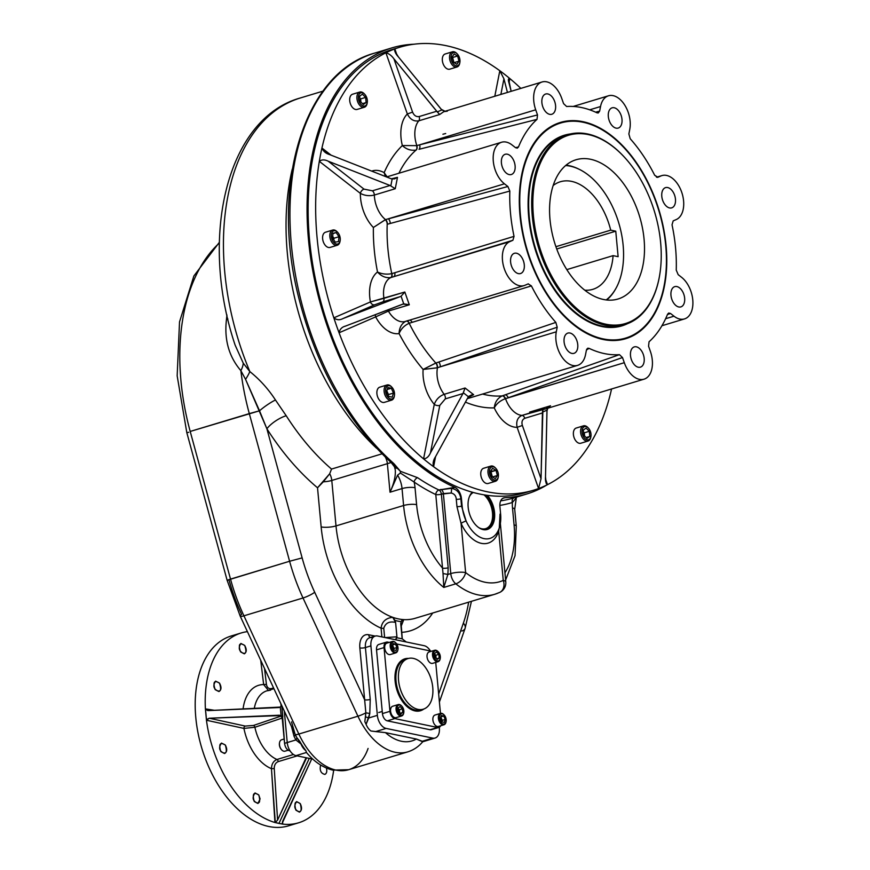 <?xml version="1.0" encoding="UTF-8"?>
<svg xmlns="http://www.w3.org/2000/svg" width="870" height="870" viewBox="0 0 870 870"><rect width="100%" height="100%" fill="white"/><g stroke="black" fill="none" stroke-linecap="round" stroke-linejoin="round"><path stroke-width="1.3" d="M487.396 495.356A20.401 12.474 -106.8 0 1 492.442 525.056A20.401 12.474 -106.8 0 1 472.704 520.945A20.401 12.474 -106.8 0 1 472.334 492.213A20.401 12.474 -106.8 0 0 470.757 494.062A20.401 12.474 -106.8 0 0 469.419 513.539A20.401 12.474 -106.8 0 0 481.306 529.025L481.306 529.025A20.401 12.474 -106.8 0 0 494.312 519.684A20.401 12.474 -106.8 0 0 487.396 495.356M499.924 506.623A10.581 6.471 -106.8 0 1 503.697 497.912A10.581 6.471 -106.8 0 1 504.698 497.749A233.019 142.495 -106.8 0 0 526.535 494.062A233.019 142.495 -106.8 0 0 546.98 484.916A233.019 142.495 -106.8 0 1 504.698 497.749A10.581 6.471 -106.8 0 0 499.924 506.623L500.598 513.942A29.743 18.194 -106.8 0 1 499.304 527.894A29.743 18.194 -106.8 0 1 466.102 520.989L461.546 506.112L460.872 498.793C460.099 493.007 457.033 489.516 451.682 488.32L454.803 487.374A10.581 6.471 -106.8 0 1 461.437 498.619L460.872 498.793A3.969 0.99 -5.3 0 1 456.271 499.282C456.065 495.933 454.39 493.845 451.236 493.018L451.682 488.32L451.236 493.018L443.363 493.573A3.969 2.425 -106.8 0 0 440.916 489.375A3.969 2.425 -106.8 0 1 443.363 493.573L441.362 494.171L448.18 567.784A3.969 0.99 174.7 0 1 442.612 568.154A3.969 0.99 174.7 0 0 448.18 567.784L447.865 574.45L443.787 587.446L455.804 583.813A10.581 6.264 -51.4 0 0 465.635 572.58A10.581 2.643 174.7 0 0 450.78 573.58L447.865 574.45L443.026 573.526L435.783 494.551A3.969 0.99 174.7 0 0 441.362 494.171L448.18 567.784L447.865 574.45L443.026 573.526L435.783 494.551A236.988 144.92 -106.8 0 1 414.131 482.056A3.969 2.501 -55.8 0 1 417.622 477.706A233.019 142.495 -106.8 0 0 438.915 489.984A3.969 2.74 -64.6 0 0 435.783 494.551A236.988 144.92 -106.8 0 1 414.131 482.056L400.385 473.019L400.439 471.312L417.622 477.706A233.019 142.495 -106.8 0 0 438.915 489.984A3.969 2.74 -64.6 0 0 435.783 494.551A3.969 0.99 174.7 0 0 441.362 494.171A3.969 2.425 73.2 0 0 438.915 489.984L451.682 488.32C457.033 489.516 460.099 493.007 460.872 498.793A3.969 0.99 -5.3 0 1 456.271 499.282C456.065 495.933 454.39 493.845 451.236 493.018L441.362 494.171A3.969 2.425 73.2 0 0 438.915 489.984L454.803 487.374A233.019 142.495 -106.8 0 1 308.469 239.467A233.019 142.495 -106.8 0 1 413.935 44.218A233.019 142.495 -106.8 0 0 391.848 47.915L374.742 53.081A233.019 142.495 73.2 0 0 290.265 228.647A233.019 142.495 73.2 0 0 392.99 462.796L397.285 468.277A3.969 3.056 -27 0 1 394.491 466.82A3.969 3.056 -27 0 0 397.285 468.277L400.439 471.312L417.622 477.706A3.969 2.501 -55.8 0 0 414.131 482.056L400.385 473.019L400.439 471.312L394.262 464.058A3.969 2.534 -42 0 1 392.131 463.514A3.969 2.534 -42 0 0 394.262 464.058L392.99 462.796A3.969 2.218 -48.2 0 1 391.185 462.568A3.969 2.218 -48.2 0 0 392.99 462.796A233.019 142.495 73.2 0 1 290.265 228.647A233.019 142.495 73.2 0 1 374.742 53.081C303.771 72.145 269.863 185.125 298.704 297.627C316.332 366.738 347.152 421.722 391.185 462.568A3.969 2.218 -48.2 0 1 390.76 460.828M500.022 514.116L499.304 527.894A29.743 18.194 -106.8 0 1 489.951 538.421A29.743 18.194 -106.8 0 1 466.102 520.989A29.743 18.194 -106.8 0 1 462.122 505.938L461.437 498.619A10.581 6.471 -106.8 0 0 454.803 487.374A233.019 142.495 -106.8 0 1 310.557 257.118A233.019 142.495 -106.8 0 1 391.848 47.915M485.645 495.106A19.836 12.126 -106.8 0 1 493.333 518.792A19.836 12.126 -106.8 0 1 480.925 528.862A19.836 12.126 -106.8 0 0 486.341 529.145L486.341 529.145A19.836 12.126 -106.8 0 0 493.551 514.877A19.836 12.126 -106.8 0 0 485.645 495.106M470.529 494.41A19.836 12.126 -106.8 0 1 472.617 492.3A19.836 12.126 -106.8 0 0 470.529 494.41M312.819 759.129L295.996 755.628A11.897 7.275 -106.8 0 1 287.231 742.556L284.316 711.073L287.231 742.556L295.887 739.946L294.049 736.346A3.969 1.729 158.2 0 0 295.213 734.541A3.969 1.729 158.2 0 1 294.049 736.346L291.504 726.548L294.049 736.346L295.887 739.946A3.969 2.099 146.4 0 0 296.768 737.521L300.998 743.98L295.887 739.946A3.969 2.099 146.4 0 0 296.768 737.521L299.737 741.316A61.911 37.856 -106.8 0 0 305.87 750.658A11.897 7.275 -106.8 0 1 300.998 743.98L295.887 739.946L287.231 742.556A11.897 7.275 -106.8 0 0 295.996 755.628L306.457 752.474L305.87 750.658L306.457 752.474L295.996 755.628L312.819 759.129M435.098 738.032L422.711 741.773L422.254 741.273L432.727 738.108A11.897 7.275 -106.8 0 0 435.098 738.032A11.897 7.275 -106.8 0 0 439.35 728.233L439.263 727.287L439.35 728.233A11.897 7.275 -106.8 0 1 432.727 738.108L386.128 728.418A11.897 7.275 -106.8 0 1 377.362 715.347L370.914 645.877A11.897 7.275 -106.8 0 1 377.547 636.003L424.147 645.692A11.897 7.275 -106.8 0 1 430.4 650.977A11.897 7.275 -106.8 0 0 424.147 645.692L406.192 641.962L402.266 638.863L396.894 637.743L396.927 636.796L385.149 637.579L396.927 636.796L395.6 622.42C389.401 621.039 385.453 622.996 383.768 628.292L384.627 637.471L383.768 628.292A3.969 0.99 174.7 0 1 381.082 628.183C381.919 621.68 385.812 618.059 392.751 617.319A84.618 51.743 73.2 0 0 403.767 619.614L400.95 621.648A86.804 53.081 73.2 0 1 395.013 620.408L392.751 617.319A84.618 51.743 73.2 0 0 403.767 619.614L401.016 626.617L403.767 619.614A84.618 51.743 73.2 0 0 415.186 618.298A84.618 51.743 73.2 0 1 403.767 619.614L401.744 620.43L400.722 623.486L402.06 637.862L402.266 638.863L406.192 641.962L395.513 639.733L396.927 636.796L395.6 622.42C389.401 621.039 385.453 622.996 383.768 628.292A3.969 0.99 174.7 0 1 381.082 628.183C381.919 621.68 385.812 618.059 392.751 617.319L395.6 622.42L395.013 620.408A86.804 53.081 73.2 0 0 400.95 621.648L402.266 638.863L396.894 637.743L395.513 639.733L396.22 639.82M401.548 632.338A95.189 58.214 73.2 0 0 432.705 613.013A95.189 58.214 73.2 0 1 401.548 632.338M381.887 636.905L381.082 628.183L381.887 636.905M235.128 345.096C198.915 237.804 226.45 118.385 300.411 97.951A211.54 129.358 73.2 0 0 249.842 371.577A16.53 4.905 124.7 0 1 245.558 379.342A16.53 4.905 124.7 0 0 249.842 371.577L243.263 363.192A16.53 9.635 131 0 1 240.859 370.642C228.886 356.646 224.09 339.583 226.472 319.453A187.735 114.807 73.2 0 1 226.961 315.027A187.735 114.807 73.2 0 0 226.472 319.453C224.09 339.583 228.886 356.646 240.859 370.642A187.735 114.807 73.2 0 0 249.298 413.598L289.601 561.259L227.124 580.29L230.517 579.105L190.204 431.444L259.521 410.792L245.558 379.342L240.859 370.642A16.53 9.635 131 0 0 243.263 363.192L235.128 345.096L243.263 363.192L249.842 371.577C259.804 379.57 268.341 389.031 275.453 399.982L286.197 415.729A211.54 129.358 73.2 0 0 331.535 469.071L329.687 473.758L317.528 487.787A228.06 139.472 73.2 0 1 266.894 428.779L245.558 379.342L240.859 370.642A187.735 114.807 73.2 0 0 249.298 413.598L190.204 431.444A187.735 114.807 73.2 0 1 219.349 243.034A187.735 114.807 73.2 0 0 190.204 431.444L230.517 579.105A144.105 88.131 73.2 0 0 243.926 615.819L298.845 734.052A9.255 1.664 155.1 0 1 295.126 734.345A9.255 1.664 155.1 0 1 295.093 734.204L291.548 721.893M322.977 91.143L300.411 97.951A211.54 129.358 73.2 0 0 249.842 371.577C259.804 379.57 268.341 389.031 275.453 399.982A16.53 2.958 145 0 0 259.521 410.792A16.53 2.958 145 0 1 275.453 399.982L286.197 415.729A211.54 129.358 73.2 0 0 331.535 469.071L329.687 473.758A10.581 6.471 -106.8 0 1 331.785 480.457A10.581 2.643 -5.3 0 1 323.314 481.806L317.528 487.787A228.06 139.472 73.2 0 1 266.894 428.779A16.53 5.47 147.5 0 1 286.197 415.729A16.53 5.47 147.5 0 0 266.894 428.779L302.14 557.898L266.894 428.779L259.521 410.792L249.298 413.598L289.601 561.259L230.517 579.105A144.105 88.131 73.2 0 0 243.926 615.819L298.845 734.052A9.255 1.664 155.1 0 1 295.126 734.345L296.768 737.521L295.191 734.432M372.045 637.666A11.897 7.275 73.2 0 0 369.663 637.743A11.897 7.275 73.2 0 0 365.411 647.541L370.228 699.447L369.793 713.476L366.096 724.329L364.834 721.665L365.846 712.845L359.843 647.911A3.969 0.99 -5.3 0 0 365.411 647.541A3.969 0.99 -5.3 0 1 359.843 647.911A15.867 9.7 73.2 0 1 368.684 634.752L375.144 636.09L368.684 634.752A15.867 9.7 73.2 0 0 359.843 647.911L364.66 699.817A3.969 0.99 -5.3 0 0 370.228 699.447L369.793 713.476L368.706 717.967L365.465 716.782L365.846 712.845L364.66 699.817A3.969 0.99 -5.3 0 0 370.228 699.447L365.411 647.541L370.914 645.877A11.897 7.275 -106.8 0 1 375.177 636.09A11.897 7.275 -106.8 0 1 377.547 636.003L395.513 639.733M306.457 752.474L306.49 752.506C314.168 761.772 322.911 767.644 332.742 770.113L348.674 769.7L407.769 751.865A62.803 38.4 73.2 0 1 357.929 716.206A9.255 1.664 -24.9 0 0 365.846 712.845L369.793 713.476L365.846 712.845A9.255 1.664 -24.9 0 1 357.929 716.206L298.845 734.052A62.803 38.4 73.2 0 0 348.674 769.7A62.803 38.4 73.2 0 1 298.845 734.052L357.929 716.206L303.01 597.984A9.255 1.664 -24.9 0 0 314.69 592.252A134.85 82.465 73.2 0 1 302.14 557.898A134.85 82.465 73.2 0 0 314.69 592.252A9.255 1.664 -24.9 0 1 303.01 597.984L243.926 615.819A9.255 1.664 155.1 0 1 240.196 616.112A9.255 1.664 155.1 0 0 243.926 615.819L303.01 597.984A144.105 88.131 73.2 0 1 289.601 561.259L302.14 557.898L289.601 561.259A144.105 88.131 73.2 0 0 303.01 597.984L357.929 716.206A62.803 38.4 73.2 0 0 407.769 751.865C413.642 750.027 418.622 746.667 422.722 741.762L416.349 739.043L385.464 732.627L375.655 731.583L386.128 728.418A11.897 7.275 -106.8 0 1 377.362 715.347L368.706 717.967L365.465 716.782L364.834 721.665L366.096 724.329L368.706 717.967L377.362 715.347L370.914 645.877L365.411 647.541A11.897 7.275 73.2 0 1 369.663 637.743L375.177 636.09M370.348 637.547A3.969 2.98 101.7 0 1 368.684 634.752A3.969 2.98 101.7 0 0 370.348 637.547M321.15 526.915A95.189 58.214 73.2 0 0 381.082 628.183A95.189 58.214 73.2 0 1 321.15 526.915L317.528 487.787L321.15 526.915A10.581 2.643 -5.3 0 0 336.005 525.915A84.618 51.743 73.2 0 0 392.751 617.319A84.618 51.743 73.2 0 1 336.005 525.915A10.581 2.643 -5.3 0 1 321.15 526.915M314.69 592.252L364.66 699.817L314.69 592.252M438.665 694.032L463.362 623.17A134.85 82.465 73.2 0 0 468.647 602.16A134.85 82.465 73.2 0 1 463.362 623.17L438.665 694.032M219.36 242.328L193.879 275.964L179.524 321.911L177.165 375.818L186.811 432.629L227.124 580.29L229.038 579.964A134.85 82.465 73.2 0 0 241.577 614.329A9.255 1.664 155.1 0 0 240.196 616.112L295.126 734.345M370.968 731.007A11.897 7.275 -106.8 0 1 366.096 724.329A11.897 7.275 -106.8 0 0 370.968 731.007L375.655 731.583L386.128 728.418L432.727 738.108L422.254 741.273L416.349 739.043L385.464 732.627A53.548 32.745 73.2 0 0 416.349 739.043A53.548 32.745 73.2 0 1 385.464 732.627L370.968 731.007M348.674 769.7A62.803 38.4 73.2 0 0 368.086 748.439M186.811 432.629L188.725 432.314M512.365 502.49A236.988 144.92 -106.8 0 1 499.858 505.405A236.988 144.92 -106.8 0 0 512.365 502.49A3.969 3.143 72.7 0 1 514.094 497.825A3.969 3.143 72.7 0 0 512.365 502.49L515.964 498.227L512.365 502.49A29.091 17.791 -106.8 0 0 512.506 507.982L514.072 524.914A75.364 46.088 -106.8 0 1 504.937 572.764A75.364 46.088 -106.8 0 0 514.072 524.914A9.255 2.316 174.7 0 1 516.28 526.176A9.255 2.316 174.7 0 0 514.072 524.914L512.506 507.982A29.091 17.791 -106.8 0 1 512.365 502.49M514.203 497.781A233.019 142.495 -106.8 0 1 513.517 497.999A233.019 142.495 -106.8 0 1 500.696 500.837A233.019 142.495 -106.8 0 0 513.517 497.999L514.192 497.792M500.359 523.446L505.774 581.845A10.581 2.643 174.7 0 0 503.251 580.399A10.581 8.341 65.5 0 1 499.63 592.448A10.581 10.581 0 0 0 505.774 581.845A10.581 2.643 174.7 0 0 503.251 580.399L498.695 531.189A3.969 2.36 -161.9 0 1 498.216 530.613A3.969 2.36 -161.9 0 0 498.695 531.189L499.108 528.449L498.695 531.189A33.712 20.619 -106.8 0 1 461.067 523.37L456.957 506.612A3.969 0.99 -5.3 0 0 461.546 506.112A3.969 0.99 -5.3 0 1 456.957 506.612L456.271 499.282L456.957 506.612L461.067 523.37L465.635 572.58A10.581 2.643 174.7 0 0 450.78 573.58A10.581 6.471 73.2 0 0 455.804 583.813A10.581 6.264 -51.4 0 0 465.635 572.58A74.037 45.273 -106.8 0 0 503.251 580.399A10.581 8.341 65.5 0 1 499.63 592.448A10.581 8.341 65.5 0 1 498.804 592.753A84.618 51.743 -106.8 0 1 494.802 594.264A84.618 51.743 -106.8 0 1 455.804 583.813A10.581 6.471 73.2 0 1 450.78 573.58L447.865 574.45L443.787 587.446A84.618 51.743 -106.8 0 1 403.604 505.513A9.255 2.316 -5.3 0 1 416.599 504.643L415.033 487.711A29.091 17.791 -106.8 0 0 414.131 482.056A29.091 17.791 -106.8 0 1 415.033 487.711A9.255 2.316 -5.3 0 0 402.038 488.581A9.255 2.316 -5.3 0 1 415.033 487.711L416.599 504.643A75.364 46.088 -106.8 0 0 442.612 568.154A75.364 46.088 -106.8 0 1 416.599 504.643A9.255 2.316 -5.3 0 0 403.604 505.513L402.038 488.581A19.836 12.126 -106.8 0 0 397.59 475.161L390.021 492.213L402.038 488.581A19.836 12.126 -106.8 0 0 397.59 475.161L390.021 492.213L402.038 488.581L403.604 505.513A84.618 51.743 -106.8 0 0 443.787 587.446L455.804 583.813A84.618 51.743 -106.8 0 0 494.802 594.264L415.186 618.298M466.102 520.989A3.969 0.652 -24.2 0 0 461.067 523.37L465.635 572.58A74.037 45.273 -106.8 0 0 503.251 580.399L498.695 531.189A33.712 20.619 -106.8 0 1 461.067 523.37A3.969 0.652 -24.2 0 1 466.102 520.989M443.026 573.526L443.787 587.446L443.026 573.526M516.41 497.151L514.714 509.244A9.255 2.316 174.7 0 0 512.506 507.982A9.255 2.316 174.7 0 1 514.714 509.244L516.28 526.176L515.051 555.68L505.611 580.04M400.385 473.019L397.59 475.161L400.385 473.019M443.363 493.573L450.78 573.58L443.363 493.573M394.23 465.624A3.969 3.056 -27 0 0 394.491 466.82L391.185 462.568M395.284 469.92C395.719 476.151 393.969 483.579 390.021 492.213C393.969 483.579 395.719 476.151 395.284 469.92L394.491 466.82M387.367 463.677L391.119 462.514L387.367 463.677L390.021 492.213L387.367 463.677A10.581 6.471 73.2 0 0 385.388 457.185A10.581 6.471 73.2 0 1 387.367 463.677L331.785 480.457L336.005 525.915L403.604 505.513L336.005 525.915L331.785 480.457A10.581 2.643 -5.3 0 1 323.314 481.806L329.687 473.758A10.581 6.471 -106.8 0 1 331.785 480.457L387.367 463.677M376.558 448.235A211.54 129.358 -106.8 0 1 292.276 169.074A211.54 129.358 -106.8 0 0 376.558 448.235M226.472 319.453A16.53 7.308 -174.4 0 0 227.864 318.975A16.53 7.308 -174.4 0 1 226.472 319.453M331.535 469.071L381.974 453.846L331.535 469.071M502.784 498.325L504.698 497.749L502.784 498.325M461.883 631.011A9.255 5.601 -160.8 0 0 465.091 628.336A9.255 5.601 -160.8 0 0 463.362 623.17A9.255 5.601 -160.8 0 1 465.091 628.336L439.404 702.025M408.53 658.427A27.101 16.573 73.2 0 0 396.785 689.584A27.101 16.573 73.2 0 0 423.81 709.028A27.101 16.573 73.2 0 1 396.785 689.584A27.101 16.573 73.2 0 1 408.53 658.427M438.893 727.429L431.379 729.702A6.612 4.045 73.2 0 1 430.063 729.745L387.302 720.849L394.817 718.587A6.612 4.045 73.2 0 1 389.956 711.323L384.04 647.584L389.956 711.323A6.612 4.045 73.2 0 0 394.817 718.587L437.566 727.472L430.063 729.745L437.566 727.472A6.612 4.045 73.2 0 0 438.893 727.429A6.612 4.045 73.2 0 0 440.698 725.754A6.612 4.045 73.2 0 1 437.566 727.472L394.817 718.587L387.302 720.849A6.612 4.045 73.2 0 1 382.441 713.596L376.525 649.857A6.612 4.045 73.2 0 1 378.896 644.42L386.4 642.147A6.612 4.045 73.2 0 0 384.04 647.584L376.525 649.857L384.04 647.584A6.612 4.045 73.2 0 1 387.726 642.104L389.249 642.419L387.726 642.104A6.612 4.045 73.2 0 0 386.4 642.147M435.729 662.396L440.459 713.4L435.729 662.396M431.324 651.293A6.612 4.045 73.2 0 0 430.476 650.988L396.676 643.963L430.476 650.988A6.612 4.045 73.2 0 1 431.324 651.293M420.786 709.953A26.437 16.171 73.2 0 1 396.046 681.079A26.437 16.171 73.2 0 1 405.507 659.329A26.437 16.171 73.2 0 0 397.666 689.312A26.437 16.171 73.2 0 0 420.786 709.953L423.298 709.191A26.437 16.171 -106.8 0 1 398.547 680.329A26.437 16.171 -106.8 0 1 422.157 663.582A26.437 16.171 -106.8 0 1 426.246 707.745A26.437 16.171 -106.8 0 1 398.547 680.329A26.437 16.171 -106.8 0 1 408.008 658.568A26.437 16.171 -106.8 0 1 431.128 679.209A26.437 16.171 -106.8 0 1 423.298 709.191M389.956 711.323L382.441 713.596L389.956 711.323M280.89 703.71L281.053 705.483L280.89 703.71M244.731 645.475L240.903 643.463C237.912 648.172 239.065 651.619 244.35 653.827C246.732 652.228 246.862 649.444 244.731 645.475C239.5 642.158 238.097 644.279 240.522 651.815C245.753 655.132 247.156 653.022 244.731 645.475M320.595 765.013C319.453 770.309 320.878 773.441 324.858 774.409C326.685 773.484 327.207 771.364 326.402 768.047L320.595 765.013M300.248 803.63L296.626 801.585C293.473 806.338 294.43 809.85 299.487 812.123C301.912 810.514 302.162 807.686 300.259 803.641L300.248 803.63C295.3 800.269 293.832 802.423 295.854 810.079C300.824 813.439 302.281 811.297 300.248 803.63M258.781 794.973L255.03 792.961C251.767 797.746 252.746 801.248 257.966 803.467L260.087 798.932L258.781 794.973C253.67 791.646 252.148 793.81 254.225 801.455C259.325 804.783 260.848 802.618 258.781 794.973M225.341 745.057L221.48 743.078C218.229 747.852 219.273 751.332 224.612 753.518C227.146 751.887 227.385 749.07 225.341 745.057C220.077 741.773 218.555 743.926 220.773 751.528C226.015 754.834 227.538 752.67 225.341 745.057M219.512 683.135L215.629 681.156C212.487 685.897 213.607 689.366 218.979 691.541C221.458 689.91 221.632 687.115 219.512 683.135C214.216 679.851 212.748 681.982 215.097 689.551C220.393 692.835 221.872 690.704 219.512 683.135M293.484 823.955A99.158 60.639 -106.8 0 1 201.873 748.418A99.158 60.639 -106.8 0 1 236.379 634.806M282.38 824.053L278.944 823.433L309.263 758.39L278.944 823.433L274.953 822.509L271.462 768.678L274.246 768.558L271.462 768.678C271.592 764.056 273.43 760.989 276.964 759.488L293.462 754.507L276.964 759.488A1.979 1.218 73.2 0 1 278.226 761.609C275.583 762.74 274.257 765.056 274.246 768.558L277.584 820.062L275.301 822.585L271.462 768.678C271.592 764.056 273.43 760.989 276.964 759.488A1.979 1.218 73.2 0 1 278.226 761.609L297.192 755.878L278.226 761.609C275.583 762.74 274.257 765.056 274.246 768.558L277.584 820.062L275.301 822.585L282.641 824.107L282.478 821.693L282.641 824.107A99.158 60.639 73.2 0 0 298.595 822.803A99.158 60.639 73.2 0 0 333.645 770.309A99.158 60.639 73.2 0 1 282.641 824.107L282.717 821.128L311.656 759.031L282.141 823.411M298.595 822.803L288.579 825.826A99.158 60.639 -106.8 0 1 268.797 826.5A99.158 60.639 -106.8 0 1 198.045 733.018A99.158 60.639 -106.8 0 1 231.268 635.97L241.284 632.947A99.158 60.639 -106.8 0 1 247.417 631.642A99.158 60.639 -106.8 0 0 205.396 708.876A99.158 60.639 -106.8 0 1 241.284 632.947M281.053 715.651A1.979 1.522 -75.2 0 0 280.749 715.705L280.597 716.249A1.979 1.207 71.3 0 1 282.021 718.098A1.979 1.207 71.3 0 0 280.597 716.249L253.475 725.46A1.979 1.207 71.2 0 1 254.888 727.266L282.021 718.098L282.489 717.163L282.021 718.098L254.888 727.266A36.355 22.229 -106.8 0 0 276.964 759.488A36.355 22.229 -106.8 0 1 254.888 727.266L243.937 728.407A44.011 26.916 -106.8 0 0 271.462 768.678A44.011 26.916 -106.8 0 1 243.937 728.407L206.451 720.24A99.158 60.639 -106.8 0 0 274.953 822.509A99.158 60.639 -106.8 0 1 206.451 720.24L209.257 718.229L279.477 715.205L280.597 716.249L253.475 725.46L245.209 726.069L253.475 725.46A1.979 1.207 71.2 0 1 254.888 727.266L243.937 728.407A1.979 1.435 102.3 0 1 245.209 726.069L209.257 718.229L281.075 715.553L280.281 707.082L281.717 705.483M281.249 715.651A1.979 1.522 -75.2 0 0 280.749 715.705L279.205 715.303L282.119 716.967L284.566 743.361C285.142 747.178 286.665 749.603 289.123 750.647L290.091 750.919L289.123 750.647C286.665 749.603 285.142 747.178 284.566 743.361L281.804 705.657L282.826 716.728L281.075 715.553L280.281 707.082L208.55 710.583L205.516 709.485L206.462 719.577L209.257 718.229L245.209 726.069A1.979 1.435 102.3 0 0 243.937 728.407L206.451 720.24L205.396 708.876L214.553 710.322L205.396 708.876L208.55 710.583L207.528 710.518M284.566 743.361L287.231 742.556L284.566 743.361M306.077 757.726L277.584 820.062L306.588 757.835M264.502 668.432L266.427 684.331C267.068 687.626 268.743 689.04 271.451 688.561L273.561 687.931L271.451 688.561A1.979 1.218 73.2 0 1 271.375 689.464A1.979 1.218 73.2 0 0 271.451 688.561C268.743 689.04 267.068 687.626 266.427 684.331L263.653 684.581L260.717 660.265L263.653 684.581L266.427 684.331L264.502 668.432M282.445 716.858A1.979 1.522 -75.2 0 0 282.195 716.249A1.979 1.522 -75.2 0 1 282.445 716.858M268.362 690.367L263.653 684.581A44.011 26.916 -106.8 0 0 243.056 709.093A44.011 26.916 -106.8 0 1 263.653 684.581L268.362 690.367M279.977 707.256L278.9 707.549L279.977 707.256M281.043 705.309L280.999 706.44L281.043 705.309M282.021 718.098L282.391 719.871L282.021 718.098M269.265 690.432L266.894 690.813A36.355 22.229 -106.8 0 0 254.268 708.615A36.355 22.229 -106.8 0 1 266.894 690.813A36.355 22.229 -106.8 0 1 270.548 690.225M278.77 707.56L208.55 710.583M281.684 705.418L281.053 705.483M611.545 388.977L611.469 389.423A231.366 141.484 -106.8 0 1 547.513 484.655L546.208 483.448L545.501 476.803L547.012 410.161L542.445 412.141L541.031 478.739L538.573 488.538A231.366 141.484 -106.8 0 1 533.571 490.212L526.056 492.485A231.366 141.484 -106.8 0 1 323.738 311.884A231.366 141.484 -106.8 0 1 392.326 49.492L399.83 47.23A231.366 141.484 -106.8 0 1 499.815 70.731L503.937 78.833L507.438 92.437L503.937 78.833L500.881 94.417L503.937 78.833L499.815 70.731A231.366 141.484 73.2 0 1 509.831 78.561A231.366 141.484 -106.8 0 1 520.836 88.392A231.366 141.484 -106.8 0 0 509.831 78.561L508.983 82.889L509.831 78.561A231.366 141.484 73.2 0 0 499.815 70.731L494.802 96.255L499.815 70.731A231.366 141.484 -106.8 0 0 394.839 48.905A231.366 141.484 73.2 0 0 385.899 52.787C388.923 53.581 391.598 55.593 393.914 58.823L436.762 111.24L419.122 116.558C416.219 117.004 414.033 115.514 412.576 112.11L393.914 58.823L437.262 111.925L441.819 109.946L445.059 111.273L441.231 109.294L398.384 56.887L394.665 50.917L394.839 48.905A231.366 141.484 -106.8 0 1 399.83 47.23M611.469 389.423A231.366 141.484 73.2 0 0 611.577 388.966A231.366 141.484 73.2 0 1 611.469 389.423L611.469 389.423A231.366 141.484 -106.8 0 1 547.513 484.655C545.86 483.448 545.185 480.827 545.501 476.803L546.947 411.021L547.785 408.226L547.012 410.161L542.445 412.141L542.913 409.085L545.773 408.835L550.536 405.779L529.634 412.086M548.959 406.91L545.773 408.835L522 415.403L542.913 409.085L541.031 478.739L538.573 488.538A231.366 141.484 73.2 0 0 547.513 484.655L545.523 479L547.513 484.655A231.366 141.484 73.2 0 1 538.573 488.538L517.128 427.333A33.049 20.217 -106.8 0 1 494.258 407.878A142.984 87.435 -106.8 0 1 465.417 402.114A142.984 87.435 -106.8 0 0 494.258 407.878C494.91 402.157 497.553 398.166 502.186 395.883C497.553 398.166 494.91 402.157 494.258 407.878C496.596 403.637 500.261 400.591 505.252 398.754A3.969 2.316 71 0 0 502.186 395.883L502.349 395.828A3.969 2.436 -109.4 0 1 505.524 398.667L505.252 398.754C500.261 400.591 496.596 403.637 494.258 407.878A33.049 20.217 -106.8 0 0 517.128 427.333C515.921 421.363 517.552 417.382 522 415.403A23.142 14.148 -106.8 0 1 505.524 398.667L508.221 397.731A3.969 2.436 70.6 0 0 505.046 394.882L619.44 354.655L622.496 357.537L508.221 397.731A3.969 2.436 70.6 0 0 505.046 394.882L619.44 354.655A127.585 78.017 -106.8 0 1 589.055 348.337L586.75 349.12L589.055 348.337L587.739 348.207L586.434 350.034L589.055 348.337A127.585 78.017 -106.8 0 0 619.44 354.655L622.496 357.537L624.301 362.692L505.524 398.667A23.142 14.148 -106.8 0 0 522 415.403C517.552 417.382 515.921 421.363 517.128 427.333L522.37 425.463C521.38 421.917 522.207 419.525 524.838 418.285A3.969 2.425 -106.8 0 0 522 415.403A3.969 2.425 -106.8 0 1 524.838 418.285C522.207 419.525 521.38 421.917 522.37 425.463L517.128 427.333L538.573 488.538A231.366 141.484 -106.8 0 1 433.597 466.712L433.119 462.96L435.478 456.793L467.962 397.47L471.138 395.078L473.628 394.686L469.18 396.024L473.628 394.686L465.069 387.998L444.168 394.317C439.404 396.133 436.109 399.482 434.282 404.365A33.049 20.217 -106.8 0 1 423.114 369.435A142.984 87.435 -106.8 0 1 399.08 333.569A33.049 20.217 -106.8 0 1 375.666 316.887L388.401 311.09A3.969 2.425 -106.8 0 0 387.531 309.97A3.969 2.425 -106.8 0 1 388.401 311.09L375.666 316.887A3.969 3.132 66.5 0 1 375.448 314.603A3.969 3.132 66.5 0 0 375.666 316.887L339.072 332.786C339.8 329.241 341.943 327 345.51 326.087L403.734 303.847L401.07 296.213L404.833 292.015L370.424 301.944A33.049 20.217 -106.8 0 1 377.515 272.005A142.984 87.435 -106.8 0 1 373.382 227.483A33.049 20.217 -106.8 0 1 360.354 193.368C364.682 195.674 369.348 196.239 374.35 195.043A3.969 2.425 -106.8 0 0 372.414 190.813L364.008 189.127L328.284 161.244L390.054 185.484L372.414 190.813L364.008 189.127L328.284 161.244L390.054 185.484L395.252 188.725L374.35 195.043C369.348 196.239 364.682 195.674 360.354 193.368A3.969 2.371 128 0 1 364.008 189.127A3.969 2.371 128 0 0 360.354 193.368L319.323 161.331C321.683 159.471 324.673 159.438 328.284 161.244C324.673 159.438 321.683 159.471 319.323 161.331A231.366 141.484 -106.8 0 0 333.841 317.833A231.366 141.484 73.2 0 0 339.072 332.786C339.8 329.241 341.943 327 345.51 326.087L402.984 304.054L409.302 304.783L388.401 311.09A23.142 14.148 -106.8 0 0 405.311 321.443A23.142 14.148 -106.8 0 1 388.401 311.09L409.302 304.783L404.833 292.015L383.931 298.323A23.142 14.148 -106.8 0 1 390.924 277.519L390.663 277.595A3.969 2.327 75.5 0 0 391.783 273.658C386.584 274.626 381.832 274.072 377.515 272.005A142.984 87.435 -106.8 0 1 373.382 227.483A33.049 20.217 -106.8 0 1 360.354 193.368L319.323 161.331A231.366 141.484 73.2 0 1 321.933 148.02A231.366 141.484 -106.8 0 1 385.899 52.787C388.923 53.581 391.598 55.593 393.914 58.823L412.576 112.11L407.345 113.981C410.107 119.386 413.924 121.659 418.796 120.821A3.969 2.425 -106.8 0 0 419.122 116.558C416.219 117.004 414.033 115.514 412.576 112.11L407.345 113.981C410.107 119.386 413.924 121.659 418.796 120.821A23.142 14.148 -106.8 0 0 416.85 145.573A3.969 2.414 -104.2 0 1 416.219 150.021L416.067 150.064A3.969 2.305 75 0 0 416.578 145.649L402.342 145.551A33.049 20.217 -106.8 0 1 407.345 113.981L385.899 52.787A231.366 141.484 73.2 0 1 394.839 48.905L397.003 55.082L394.839 48.905C394.414 51.199 395.589 53.864 398.384 56.887L441.819 109.946L437.262 111.925L439.698 114.514L418.796 120.821A3.969 2.425 -106.8 0 0 419.122 116.558L436.762 111.24L439.698 114.514L418.796 120.821A23.142 14.148 -106.8 0 0 416.85 145.573A3.969 2.414 -104.2 0 1 416.219 150.021L416.067 150.064C410.901 150.836 406.333 149.335 402.342 145.551A33.049 20.217 -106.8 0 1 407.345 113.981L385.899 52.787A231.366 141.484 -106.8 0 0 321.933 148.02L331.111 155.175L321.933 148.02A231.366 141.484 73.2 0 0 319.323 161.331A231.366 141.484 -106.8 0 0 333.841 317.833L370.424 301.944A33.049 20.217 -106.8 0 1 377.515 272.005C381.832 274.072 386.584 274.626 391.783 273.658L391.946 273.604A3.969 2.316 -107 0 1 390.924 277.519L390.663 277.595C385.66 278.128 381.277 276.258 377.515 272.005C381.277 276.258 385.66 278.128 390.663 277.595A3.969 2.327 75.5 0 0 391.783 273.658L391.946 273.604A3.969 2.316 -107 0 1 390.924 277.519L393.729 276.671A3.969 2.316 73 0 0 394.762 272.745L514.039 236.368L512.887 240.283L393.729 276.671A3.969 2.316 73 0 0 394.762 272.745L514.039 236.368A127.585 78.017 -106.8 0 1 509.831 191.074L387.204 224.286A3.969 2.284 72.7 0 0 385.29 219.708L373.382 227.483L385.551 219.631A23.142 14.148 -106.8 0 1 374.35 195.043A3.969 2.425 -106.8 0 0 372.414 190.813L390.054 185.484L395.252 188.725L374.35 195.043A23.142 14.148 -106.8 0 0 385.551 219.631A3.969 2.338 -105.1 0 1 387.367 224.242L387.204 224.286A3.969 2.284 72.7 0 0 385.29 219.708L385.551 219.631A3.969 2.338 -105.1 0 1 387.367 224.242L390.195 223.481A3.969 2.338 -105.1 0 0 388.368 218.859L507.895 186.506L509.831 191.074L390.195 223.481A3.969 2.338 -105.1 0 0 388.368 218.859L507.895 186.506L509.831 191.074A127.585 78.017 -106.8 0 0 514.039 236.368L512.887 240.283L509.809 241.621L390.924 277.519A23.142 14.148 -106.8 0 0 383.931 298.323L370.424 301.944A3.969 3.132 66.5 0 0 374.742 304.772L382.724 301.901A3.969 2.425 -106.8 0 0 383.931 298.323A3.969 2.425 -106.8 0 1 382.724 301.901L374.742 304.772A3.969 3.132 66.5 0 1 370.424 301.944L333.841 317.833A231.366 141.484 73.2 0 0 339.072 332.786A231.366 141.484 -106.8 0 0 423.57 458.881A231.366 141.484 73.2 0 0 433.597 466.712C432.651 463.438 433.282 460.132 435.478 456.793L467.962 397.47L473.628 394.686L465.069 387.998L444.168 394.317A23.142 14.148 -106.8 0 1 437.458 367.771L437.186 367.847A3.969 2.284 73.3 0 0 435.816 363.029L423.114 369.435A142.984 87.435 -106.8 0 1 399.08 333.569A33.049 20.217 -106.8 0 1 375.666 316.887L339.072 332.786A231.366 141.484 -106.8 0 0 423.57 458.881L434.282 404.365A33.049 20.217 -106.8 0 1 423.114 369.435L435.979 362.986A3.969 2.349 -108.7 0 1 437.458 367.771L423.114 369.435L437.186 367.847A3.969 2.284 73.3 0 0 435.816 363.029L435.979 362.986A3.969 2.349 -108.7 0 1 437.458 367.771L440.22 366.846A3.969 2.349 71.3 0 0 438.741 362.05L555.843 322.4L557.202 327.218L440.22 366.846A3.969 2.349 71.3 0 0 438.741 362.05L555.843 322.4A127.585 78.017 -106.8 0 1 531.396 285.904L409.172 323.259A3.969 2.338 70.6 0 0 406.464 321.095M533.571 490.212A231.366 141.484 -106.8 0 1 433.597 466.712L435.576 456.609L433.597 466.712A231.366 141.484 73.2 0 1 423.57 458.881L434.282 404.365A3.969 2.055 11.1 0 0 439.785 405.42L445.309 398.884A3.969 2.425 -106.8 0 0 444.168 394.317C439.404 396.133 436.109 399.482 434.282 404.365A3.969 2.055 11.1 0 0 439.785 405.42L445.309 398.884L462.96 393.555L430.465 452.878L439.785 405.42L430.465 452.878C428.801 456.63 426.507 458.631 423.57 458.881C426.507 458.631 428.801 456.63 430.465 452.878L462.96 393.555L445.309 398.884A3.969 2.425 -106.8 0 0 444.168 394.317A23.142 14.148 -106.8 0 1 437.458 367.771L557.202 327.218L556.3 331.807L440.22 366.846L556.3 331.807A23.142 14.148 73.2 0 0 561.367 356.135A23.142 14.148 73.2 0 0 577.604 365.367A23.142 14.148 73.2 0 0 585.532 354.623L586.434 350.034L585.532 354.623A23.142 14.148 73.2 0 1 567.099 362.638A23.142 14.148 73.2 0 1 556.3 331.807L557.202 327.218L555.843 322.4A127.585 78.017 -106.8 0 1 531.396 285.904L409.324 323.205A3.969 2.316 -107 0 0 406.747 321.008M507.319 154.197A10.581 6.471 -106.8 0 1 514.866 164.169A10.581 6.471 -106.8 0 1 511.321 174.522A10.581 6.471 -106.8 0 1 502.066 166.268A10.581 6.471 -106.8 0 1 505.209 154.273A10.581 6.471 -106.8 0 1 507.319 154.197A10.581 6.471 -106.8 0 1 514.659 170.727A10.581 6.471 -106.8 0 1 502.806 168.258A10.581 6.471 -106.8 0 1 507.319 154.197M552.907 97.929A10.581 6.471 -106.8 0 1 551.787 114.264A10.581 6.471 -106.8 0 1 542.543 106.01A10.581 6.471 -106.8 0 1 545.675 94.014A10.581 6.471 -106.8 0 1 552.907 97.929A10.581 6.471 -106.8 0 1 551.417 114.361A10.581 6.471 -106.8 0 1 541.879 100.126A10.581 6.471 -106.8 0 1 552.907 97.929M621.996 119.375A10.581 6.471 -106.8 0 1 618.211 128.075A10.581 6.471 -106.8 0 1 608.967 119.821A10.581 6.471 -106.8 0 1 612.099 107.826A10.581 6.471 -106.8 0 1 621.996 119.375A10.581 6.471 -106.8 0 1 612.556 126.074A10.581 6.471 -106.8 0 1 610.914 108.413A10.581 6.471 -106.8 0 1 621.996 119.375M674.13 205.962A10.581 6.471 -106.8 0 1 671.683 207.865A10.581 6.471 -106.8 0 1 662.429 199.611A10.581 6.471 -106.8 0 1 665.561 187.615A10.581 6.471 -106.8 0 1 673.945 193.597A10.581 6.471 -106.8 0 1 674.13 205.962A10.581 6.471 -106.8 0 1 662.266 199.002A10.581 6.471 -106.8 0 1 669.476 188.257A10.581 6.471 -106.8 0 1 674.13 205.962M678.752 306.969A10.581 6.471 -106.8 0 1 671.205 296.996A10.581 6.471 -106.8 0 1 674.75 286.643A10.581 6.471 -106.8 0 1 684.005 294.897A10.581 6.471 -106.8 0 1 680.862 306.892A10.581 6.471 -106.8 0 1 678.752 306.969A10.581 6.471 -106.8 0 1 671.412 290.439A10.581 6.471 -106.8 0 1 683.265 292.896A10.581 6.471 -106.8 0 1 678.752 306.969M633.164 363.225A10.581 6.471 -106.8 0 1 634.284 346.902A10.581 6.471 -106.8 0 1 643.528 355.156A10.581 6.471 -106.8 0 1 640.396 367.151A10.581 6.471 -106.8 0 1 633.164 363.225A10.581 6.471 -106.8 0 1 634.654 346.804A10.581 6.471 -106.8 0 1 644.191 361.039A10.581 6.471 -106.8 0 1 633.164 363.225M564.075 341.79A10.581 6.471 -106.8 0 1 567.86 333.09A10.581 6.471 -106.8 0 1 577.104 341.344A10.581 6.471 -106.8 0 1 573.972 353.34A10.581 6.471 -106.8 0 1 564.075 341.79A10.581 6.471 -106.8 0 1 573.515 335.091A10.581 6.471 -106.8 0 1 575.157 352.752A10.581 6.471 -106.8 0 1 564.075 341.79M511.941 255.204A10.581 6.471 -106.8 0 1 514.387 253.3A10.581 6.471 -106.8 0 1 523.642 261.555A10.581 6.471 -106.8 0 1 520.51 273.55A10.581 6.471 -106.8 0 1 512.125 267.568A10.581 6.471 -106.8 0 1 511.941 255.204A10.581 6.471 -106.8 0 1 523.805 262.153A10.581 6.471 -106.8 0 1 516.595 272.908A10.581 6.471 -106.8 0 1 511.941 255.204M626.726 337.745A112.382 68.719 -106.8 0 1 592.372 336.103M534.093 143.061A112.382 68.719 -106.8 0 1 561.792 122.681M637.547 164.31A112.948 69.078 -106.8 0 1 662.896 292.853A112.948 69.078 -106.8 0 1 592.742 336.255A112.948 69.078 -106.8 0 1 526.915 250.549A112.948 69.078 -106.8 0 1 534.31 142.724A112.948 69.078 -106.8 0 1 637.547 164.31A112.948 69.078 -106.8 0 1 621.702 339.702A112.948 69.078 -106.8 0 1 519.858 187.724A112.948 69.078 -106.8 0 1 637.547 164.31M405.942 321.204C401.57 323.542 399.286 327.664 399.08 333.569C399.286 327.664 401.57 323.542 405.942 321.204M409.009 320.269L406.203 321.117A23.142 14.148 -106.8 0 1 405.311 321.443L524.131 285.577A23.142 14.148 73.2 0 0 525.088 285.219L528.318 283.827M409.172 323.259C404.387 325.423 401.026 328.86 399.08 333.569C401.026 328.86 404.387 325.423 409.172 323.259A133.077 81.378 73.2 0 0 435.816 363.029A133.077 81.378 73.2 0 1 409.172 323.259M482.546 394.056A133.077 81.378 73.2 0 0 502.186 395.883A133.077 81.378 73.2 0 1 482.546 394.056M541.031 478.739L522.37 425.463L541.031 478.739M542.478 412.956L524.838 418.285L542.478 412.956M511.147 91.317L508.537 78.963L509.831 78.561C508.276 78.398 507.982 79.801 508.95 82.748L511.147 91.317M416.578 145.649L419.623 144.844A3.969 2.414 -104.2 0 1 419.014 149.314L537.018 119.375L419.014 149.314A3.969 2.414 -104.2 0 0 419.623 144.844L537.508 114.949L537.018 119.375L537.508 114.949L419.623 144.844L535.702 109.805L537.508 114.949L535.702 109.805L419.623 144.844L416.578 145.649L402.342 145.551A142.984 87.435 -106.8 0 0 384.148 172.641A142.984 87.435 -106.8 0 1 402.342 145.551C406.333 149.335 410.901 150.836 416.067 150.064A3.969 2.305 75 0 0 416.578 145.649M416.067 150.064A133.077 81.378 73.2 0 0 398.906 173.239A133.077 81.378 73.2 0 1 416.067 150.064M387.085 176.806L384.148 172.641L387.085 176.806M385.432 176.501L384.148 172.641A33.049 20.217 -106.8 0 0 371.707 171.118A33.049 20.217 -106.8 0 1 384.148 172.641L385.432 176.501M391.359 178.828L329.599 154.588L324.347 151.674L321.933 148.02C323.292 151.304 325.848 153.49 329.599 154.588L391.359 178.828L397.481 177.36L395.252 188.725L397.481 177.36L391.968 179.024L397.481 177.36L394.545 178.883L391.359 178.828M387.204 224.286A133.077 81.378 73.2 0 0 391.783 273.658A133.077 81.378 73.2 0 1 387.204 224.286M342.889 318.605L374.742 304.772L342.889 318.605C339.604 320.323 336.581 320.062 333.841 317.833C336.581 320.062 339.604 320.323 342.889 318.605L400.363 296.572L382.724 301.901L400.363 296.572L342.889 318.605M463.318 392.762L465.069 387.998L462.96 393.555L463.318 392.762L468.43 396.753L463.318 392.762M401.07 296.213L404.833 292.015L409.302 304.783L403.734 303.847L401.07 296.213M344.792 326.37L345.51 326.087M390.826 185.865L392.163 179.068L390.826 185.865M447.332 111.197L443.798 111.654L439.698 114.514L443.798 111.654L542.043 81.987A23.142 14.148 73.2 0 0 535.702 109.805A23.142 14.148 73.2 0 1 541.096 82.335A23.142 14.148 73.2 0 1 561.77 98.473A23.142 14.148 73.2 0 0 542.043 81.987M595.624 112.186L599.637 111.121L598.234 112.98L597.016 112.828A127.585 78.017 -106.8 0 0 566.631 106.51L563.575 103.628L561.77 98.473L563.575 103.628L566.631 106.51A127.585 78.017 -106.8 0 1 597.016 112.828L599.637 111.121L595.624 112.186M385.551 219.631L504.448 183.82L507.895 186.506L504.448 183.82L385.551 219.631M391.946 273.604L394.762 272.745L391.946 273.604M502.349 395.828L505.046 394.882L502.349 395.828M657.905 177.273L654.675 175.261A127.585 78.017 -106.8 0 0 630.228 138.765L628.869 133.947L630.228 138.765A127.585 78.017 -106.8 0 1 654.675 175.261L657.568 177.382L660.982 175.936A23.142 14.148 73.2 0 1 681.656 192.074A23.142 14.148 73.2 0 1 676.262 219.544L673.184 220.882L672.031 224.797A127.585 78.017 -106.8 0 1 676.24 270.091L678.176 274.659L681.623 277.345A23.142 14.148 73.2 0 1 692.422 308.176A23.142 14.148 73.2 0 1 674 316.191L670.542 313.494L667.573 314.222A127.585 78.017 -106.8 0 1 649.053 341.779L648.563 346.216L650.368 351.36A23.142 14.148 73.2 0 1 644.975 378.831A23.142 14.148 73.2 0 1 624.301 362.692L508.221 397.731L622.496 357.537L624.301 362.692A23.142 14.148 73.2 0 0 644.028 379.179A23.142 14.148 73.2 0 0 650.368 351.36L648.563 346.216L649.053 341.779A127.585 78.017 -106.8 0 0 667.573 314.222L668.704 313.037L670.542 313.494L667.442 314.527L670.542 313.494L674 316.191L665.615 318.714L674 316.191A23.142 14.148 73.2 0 0 684.494 318.92A23.142 14.148 73.2 0 0 692.835 300.672A23.142 14.148 73.2 0 0 681.623 277.345L678.176 274.659L676.24 270.091A127.585 78.017 -106.8 0 0 672.031 224.797L673.184 220.882L676.262 219.544A23.142 14.148 73.2 0 0 681.917 192.857A23.142 14.148 73.2 0 0 661.939 175.588A23.142 14.148 73.2 0 0 660.982 175.936L657.742 177.339M445.69 133.523L442.906 134.241M409.596 320.149A3.969 2.316 -107 0 1 412.141 322.346A3.969 2.316 -107 0 0 409.596 320.149M528.166 283.892L531.396 285.904L528.166 283.892L525.088 285.219A23.142 14.148 73.2 0 1 504.415 269.091A23.142 14.148 73.2 0 1 509.809 241.621A23.142 14.148 73.2 0 0 504.154 268.297A23.142 14.148 73.2 0 0 524.131 285.577M435.979 362.986L438.741 362.05L435.979 362.986M515.606 147.726L518.498 146.943L517.291 148.15L515.529 147.672L512.071 144.975A23.142 14.148 73.2 0 0 501.577 142.245A23.142 14.148 73.2 0 0 493.236 160.493A23.142 14.148 73.2 0 0 504.448 183.82A23.142 14.148 73.2 0 1 493.649 152.989A23.142 14.148 73.2 0 1 512.071 144.975L515.529 147.672L518.498 146.943A127.585 78.017 -106.8 0 1 537.018 119.375A127.585 78.017 -106.8 0 0 518.498 146.943L515.606 147.726M628.869 133.947L629.771 129.358A23.142 14.148 73.2 0 0 624.703 105.031A23.142 14.148 73.2 0 0 608.467 95.798A23.142 14.148 73.2 0 0 600.539 106.542L589.686 109.816L600.539 106.542L599.637 111.121L600.539 106.542A23.142 14.148 73.2 0 1 618.972 98.527A23.142 14.148 73.2 0 1 629.771 129.358L628.869 133.947M512.887 240.283L393.729 276.671L512.887 240.283M402.984 304.054L403.734 303.847M618.124 256.683L615.764 231.192L610.718 230.148A56.191 34.365 73.2 0 0 553.168 185.517A56.191 34.365 73.2 0 1 560.345 181.754L560.345 181.754A56.191 34.365 73.2 0 1 610.718 230.148L615.764 231.192L556.746 249.005L615.764 231.192L618.124 256.683L613.089 255.639L618.124 256.683M584.76 290.178A56.191 34.365 73.2 0 0 613.089 255.639L566.816 269.613L613.089 255.639A56.191 34.365 73.2 0 1 592.829 289.34A56.191 34.365 73.2 0 1 584.76 290.178M614.002 291.537A71.971 44.011 -106.8 0 0 618.722 222.829A71.971 44.011 -106.8 0 0 576.777 168.204A71.971 44.011 -106.8 0 0 565.63 165.539A71.971 44.011 -106.8 0 1 618.722 222.829A71.971 44.011 -106.8 0 1 606.205 299.922A71.971 44.011 -106.8 0 0 614.002 291.537L613.557 292.211A72.547 44.37 -106.8 0 1 606.564 299.965M555.919 246.688L610.718 230.148L555.919 246.688M565.913 165.3A72.547 44.37 -106.8 0 1 576.027 167.899A72.547 44.37 -106.8 0 1 576.397 168.051M566.033 165.191A72.721 44.468 -106.8 0 1 579.268 169.335M568.382 272.038A72.721 44.468 73.2 0 0 618.059 298.986A72.721 44.468 73.2 0 0 639.613 216.521A72.721 44.468 73.2 0 0 576.027 159.765A72.721 44.468 73.2 0 0 568.382 272.038A72.721 44.468 73.2 0 0 644.148 256.965A72.721 44.468 73.2 0 0 578.583 159.123A72.721 44.468 73.2 0 0 568.382 272.038M615.46 289.221A72.721 44.468 -106.8 0 1 606.727 299.987M553.864 288.981A99.572 60.889 73.2 0 0 627.585 323.629A99.572 60.889 73.2 0 1 553.864 288.981A99.572 60.889 73.2 0 1 528.775 190.943A99.572 60.889 73.2 0 1 570.328 133.958A99.572 60.889 73.2 0 0 528.775 190.943A99.572 60.889 73.2 0 0 553.864 288.981M554.331 288.644A99.158 60.639 73.2 0 0 622.061 325.402A99.158 60.639 73.2 0 1 554.331 288.644A99.158 60.639 73.2 0 1 564.75 135.546A99.158 60.639 73.2 0 0 554.331 288.644M625.073 324.488A99.158 60.639 73.2 0 1 557.344 287.731A99.158 60.639 73.2 0 1 567.762 134.632A99.158 60.639 73.2 0 1 623.301 155.991A99.158 60.639 73.2 0 0 623.094 155.784A99.158 60.639 73.2 0 0 540.77 159.482A99.158 60.639 73.2 0 0 557.344 287.731A99.158 60.639 73.2 0 0 659.471 276.247A99.158 60.639 73.2 0 0 659.514 275.964A99.158 60.639 73.2 0 1 625.073 324.488L622.061 325.402M558.29 287.067A98.332 60.128 73.2 0 0 659.569 275.67A98.332 60.128 73.2 0 0 623.496 156.208A98.332 60.128 73.2 0 0 541.858 159.884A98.332 60.128 73.2 0 0 558.29 287.067A98.332 60.128 73.2 0 0 660.743 266.688A98.332 60.128 73.2 0 0 572.09 134.371A98.332 60.128 73.2 0 0 558.29 287.067M548.829 296.474A112.35 68.697 73.2 0 0 665.876 273.191A112.35 68.697 73.2 0 0 564.586 122.028A112.35 68.697 73.2 0 0 548.829 296.474A112.35 68.697 73.2 0 0 625.563 338.115A112.35 68.697 73.2 0 0 658.862 210.703A112.35 68.697 73.2 0 0 560.628 123.007A112.35 68.697 73.2 0 0 548.829 296.474M586.456 441.101A7.928 4.85 73.2 0 0 588.044 441.046A7.928 4.85 73.2 0 0 590.85 436.794A7.928 4.85 73.2 0 1 590.795 437.186A7.928 4.85 73.2 0 1 585.195 440.611A7.928 4.85 73.2 0 1 580.573 431.455A7.928 4.85 73.2 0 1 585.042 425.8A7.928 4.85 73.2 0 0 583.455 425.854A7.928 4.85 73.2 0 0 580.801 433.619A7.928 4.85 73.2 0 0 586.456 441.101M588.153 427.833A7.928 4.85 73.2 0 0 585.042 425.8A7.928 4.85 73.2 0 1 587.881 427.54A7.928 4.85 73.2 0 1 588.153 427.833M583.455 425.854L576.244 428.029A7.928 4.85 73.2 0 0 573.591 435.794A7.928 4.85 73.2 0 0 579.246 443.276A7.928 4.85 73.2 0 0 580.834 443.221L588.044 441.046M584.303 432.803L584.596 435.99L584.303 432.803L589.305 431.292L589.784 436.446L587.032 438.404L583.803 435.207L583.324 430.052L586.075 428.094L589.305 431.292L589.784 436.446L587.032 438.404L583.803 435.207L583.324 430.052L586.075 428.094L589.305 431.292L584.303 432.803L583.509 432.02L584.303 432.803M586.162 437.545L589.784 436.446L586.162 437.545M585.934 426.572A6.873 4.209 73.2 0 0 582.063 431.476A6.873 4.209 73.2 0 0 586.075 439.415A6.873 4.209 73.2 0 0 590.926 436.446A6.873 4.209 73.2 0 0 588.403 428.094A6.873 4.209 73.2 0 0 585.934 426.572A6.873 4.209 73.2 0 0 583.009 435.718A6.873 4.209 73.2 0 0 590.708 437.316A6.873 4.209 73.2 0 0 585.934 426.572M490.006 478.348A7.928 4.85 73.2 0 0 495.421 481.284A7.928 4.85 73.2 0 0 498.238 477.032A7.928 4.85 73.2 0 1 498.173 477.423A7.928 4.85 73.2 0 1 491.626 480.186A7.928 4.85 73.2 0 1 488.287 469.104A7.928 4.85 73.2 0 1 495.269 467.788A7.928 4.85 73.2 0 1 495.53 468.082A7.928 4.85 73.2 0 0 490.832 466.092A7.928 4.85 73.2 0 0 490.006 478.348M490.832 466.092L483.622 468.267A7.928 4.85 73.2 0 0 482.796 480.523A7.928 4.85 73.2 0 0 488.211 483.459L495.421 481.284M490.473 471.54L492.344 476.923L491.006 471.855L496.02 470.344L497.379 475.498L495.269 478.641L491.811 476.608L490.452 471.442L492.561 468.31L496.02 470.344L497.379 475.498L495.269 478.641L491.811 476.608L490.452 471.442L492.561 468.31L496.02 470.344L490.473 471.54M492.453 476.988L497.379 475.498L492.453 476.988M496.639 469.408A6.873 4.209 73.2 0 0 495.78 468.332A6.873 4.209 73.2 0 0 489.734 469.474A6.873 4.209 73.2 0 0 492.627 479.076A6.873 4.209 73.2 0 0 498.303 476.684A6.873 4.209 73.2 0 0 496.639 469.408A6.873 4.209 73.2 0 0 489.473 470.844A6.873 4.209 73.2 0 0 495.672 480.088A6.873 4.209 73.2 0 0 496.639 469.408M384.127 391.522A7.928 4.85 73.2 0 0 391.543 400.178A7.928 4.85 73.2 0 0 394.36 395.937A7.928 4.85 73.2 0 1 394.295 396.328A7.928 4.85 73.2 0 1 387.748 399.091A7.928 4.85 73.2 0 1 384.409 388.009A7.928 4.85 73.2 0 1 391.391 386.682A7.928 4.85 73.2 0 1 391.652 386.976A7.928 4.85 73.2 0 0 386.965 384.997A7.928 4.85 73.2 0 0 384.127 391.522M386.965 384.997L379.755 387.172A7.928 4.85 73.2 0 0 376.917 393.697A7.928 4.85 73.2 0 0 384.333 402.364L391.543 400.178M386.813 390.847L388.227 395.35L388.477 394.567L393.479 393.055L392.163 397.166L388.705 396.437L386.574 391.62L387.879 387.52L391.337 388.237L393.479 393.055L392.163 397.166L388.705 396.437L386.574 391.62L387.879 387.52L391.337 388.237L393.479 393.055L388.477 394.567L386.813 390.847M387.259 389.466L391.337 388.237L387.259 389.466M394.501 393.273A6.873 4.209 73.2 0 0 391.902 387.226A6.873 4.209 73.2 0 0 385.856 388.379A6.873 4.209 73.2 0 0 388.749 397.981A6.873 4.209 73.2 0 0 394.425 395.589A6.873 4.209 73.2 0 0 394.501 393.273A6.873 4.209 73.2 0 0 387.302 386.139A6.873 4.209 73.2 0 0 388.368 397.623A6.873 4.209 73.2 0 0 394.501 393.273M330.839 231.485A7.928 4.85 73.2 0 0 330.981 240.762A7.928 4.85 73.2 0 0 337.266 245.242A7.928 4.85 73.2 0 0 339.093 243.817A7.928 4.85 73.2 0 0 340.072 241.001A7.928 4.85 73.2 0 1 340.018 241.392A7.928 4.85 73.2 0 1 339.093 243.817A7.928 4.85 73.2 0 1 332.155 242.752A7.928 4.85 73.2 0 1 330.426 232.246A7.928 4.85 73.2 0 1 337.103 231.746A7.928 4.85 73.2 0 1 337.364 232.04A7.928 4.85 73.2 0 0 332.677 230.061A7.928 4.85 73.2 0 0 330.839 231.485M332.677 230.061L325.467 232.236A7.928 4.85 73.2 0 0 323.629 233.671A7.928 4.85 73.2 0 0 323.771 242.937A7.928 4.85 73.2 0 0 330.056 247.428L337.266 245.242M333.949 238.249L333.808 239.913L333.949 238.249L338.963 236.738L338.528 241.523L335.309 242.164L332.536 238.01L332.96 233.225L336.179 232.584L338.963 236.738L338.528 241.523L335.309 242.164L332.536 238.01L332.96 233.225L336.179 232.584L338.963 236.738L333.949 238.249L332.677 236.346L333.949 238.249M332.938 233.562L336.179 232.584L332.938 233.562M339.354 242.752A6.873 4.209 73.2 0 0 340.137 240.653A6.873 4.209 73.2 0 0 337.625 232.29A6.873 4.209 73.2 0 0 331.829 232.725A6.873 4.209 73.2 0 0 333.33 241.827A6.873 4.209 73.2 0 0 339.354 242.752A6.873 4.209 73.2 0 0 336.331 231.246A6.873 4.209 73.2 0 0 331.633 238.228A6.873 4.209 73.2 0 0 339.354 242.752M361.365 91.992A7.928 4.85 73.2 0 0 359.788 92.046A7.928 4.85 73.2 0 0 357.124 99.811A7.928 4.85 73.2 0 0 362.79 107.293A7.928 4.85 73.2 0 0 364.367 107.238A7.928 4.85 73.2 0 0 367.183 102.986A7.928 4.85 73.2 0 1 367.118 103.378A7.928 4.85 73.2 0 1 362.79 107.293A7.928 4.85 73.2 0 1 356.95 96.494A7.928 4.85 73.2 0 1 364.215 93.742A7.928 4.85 73.2 0 1 364.476 94.025A7.928 4.85 73.2 0 0 361.365 91.992M359.788 92.046L352.578 94.221A7.928 4.85 73.2 0 0 350.219 103.215A7.928 4.85 73.2 0 0 357.157 109.413L364.367 107.238M360.626 98.908L360.919 102.094L360.626 98.908L365.628 97.396L366.107 102.551L363.355 104.509L360.126 101.311L359.647 96.157L362.398 94.199L365.628 97.396L366.107 102.551L363.355 104.509L360.126 101.311L359.647 96.157L362.398 94.199L365.628 97.396L360.626 98.908L359.821 98.125L360.626 98.908M362.485 103.65L366.107 102.551L362.485 103.65M363.497 106.031A6.873 4.209 73.2 0 0 367.249 102.638A6.873 4.209 73.2 0 0 364.726 94.286A6.873 4.209 73.2 0 0 358.44 96.668A6.873 4.209 73.2 0 0 363.497 106.031A6.873 4.209 73.2 0 0 366.422 96.885A6.873 4.209 73.2 0 0 358.723 95.287A6.873 4.209 73.2 0 0 363.497 106.031M457.098 53.788A7.928 4.85 73.2 0 0 452.4 51.808A7.928 4.85 73.2 0 0 451.573 64.054A7.928 4.85 73.2 0 0 456.989 66.99A7.928 4.85 73.2 0 0 459.795 62.749A7.928 4.85 73.2 0 1 459.741 63.129A7.928 4.85 73.2 0 1 451.573 64.054A7.928 4.85 73.2 0 1 450.247 53.788A7.928 4.85 73.2 0 1 456.837 53.494A7.928 4.85 73.2 0 1 457.098 53.788M452.4 51.808L445.19 53.983A7.928 4.85 73.2 0 0 442.841 62.977A7.928 4.85 73.2 0 0 449.779 69.165L456.989 66.99M452.617 57.507L453.944 62.575L452.617 57.507L457.62 55.995L458.979 61.161L456.87 64.293L453.411 62.259L452.052 57.105L454.162 53.973L457.62 55.995L458.979 61.161L456.87 64.293L453.411 62.259L452.052 57.105L454.162 53.973L457.62 55.995L452.617 57.507M454.053 62.64L458.979 61.161L454.053 62.64M452.791 63.195A6.873 4.209 73.2 0 0 459.871 62.39A6.873 4.209 73.2 0 0 457.348 54.038A6.873 4.209 73.2 0 0 451.639 54.299A6.873 4.209 73.2 0 0 452.791 63.195A6.873 4.209 73.2 0 0 459.947 61.77A6.873 4.209 73.2 0 0 453.759 52.515A6.873 4.209 73.2 0 0 452.791 63.195M288.188 750.223L285.034 751.169A5.949 3.643 -106.8 0 1 283.848 751.212A5.949 3.643 -106.8 0 1 279.607 745.601A5.949 3.643 -106.8 0 1 281.597 739.783L284.164 739.011M279.455 743.132A5.285 3.23 -106.8 0 0 281.391 749.559A5.285 3.23 -106.8 0 0 281.554 749.722A5.285 3.23 -106.8 0 1 279.498 742.915A5.285 3.23 -106.8 0 0 279.455 743.132L279.531 742.675A5.949 3.643 -106.8 0 0 281.717 749.907A5.949 3.643 -106.8 0 0 283.848 751.212M440.785 717.021L442.264 720.36L441.819 721.763L442.264 720.36L445.277 719.446L444.331 722.383L441.862 721.872L440.34 718.424L441.275 715.488L443.743 716.01L445.277 719.446L444.331 722.383L441.862 721.872L440.34 718.424L441.275 715.488L443.743 716.01L445.277 719.446L442.264 720.36L440.785 717.021M438.393 718.272A5.949 3.643 73.2 0 0 443.961 724.775A5.949 3.643 73.2 0 0 446.06 721.632A5.949 3.643 73.2 0 1 446.027 721.872A5.949 3.643 73.2 0 1 441.112 723.949A5.949 3.643 73.2 0 1 438.61 715.64A5.949 3.643 73.2 0 1 443.841 714.651A5.949 3.643 73.2 0 1 444.004 714.825A5.949 3.643 73.2 0 0 440.524 713.378A5.949 3.643 73.2 0 0 438.393 718.272M440.524 713.378L435.011 715.042A5.949 3.643 73.2 0 0 432.89 719.936A5.949 3.643 73.2 0 0 438.458 726.428L443.961 724.775M446.169 719.631A5.285 3.23 73.2 0 0 440.622 714.15A5.285 3.23 73.2 0 0 441.438 722.981A5.285 3.23 73.2 0 0 446.169 719.631A5.285 3.23 73.2 0 0 444.168 714.988A5.285 3.23 73.2 0 0 439.513 715.869A5.285 3.23 73.2 0 0 441.742 723.253A5.285 3.23 73.2 0 0 446.103 721.415A5.285 3.23 73.2 0 0 446.169 719.631M440.829 716.891L443.743 716.01L440.829 716.891M393.969 648.433L393.523 649.836L393.969 648.433L396.981 647.53L396.035 650.455L393.566 649.944L392.044 646.497L392.979 643.572L395.448 644.083L396.981 647.53L396.035 650.455L393.566 649.944L392.044 646.497L392.979 643.572L395.448 644.083L396.981 647.53L393.969 648.433L392.49 645.094L393.969 648.433M395.828 642.93A5.949 3.643 73.2 0 0 392.348 641.484A5.949 3.643 73.2 0 0 390.217 646.377A5.949 3.643 73.2 0 0 395.785 652.87A5.949 3.643 73.2 0 0 397.884 649.738A5.949 3.643 73.2 0 1 397.851 649.977A5.949 3.643 73.2 0 1 393.892 652.674A5.949 3.643 73.2 0 1 390.217 646.377A5.949 3.643 73.2 0 1 391.739 641.766A5.949 3.643 73.2 0 1 395.665 642.756A5.949 3.643 73.2 0 1 395.828 642.93M392.348 641.484L386.835 643.147A5.949 3.643 73.2 0 0 385.073 649.89A5.949 3.643 73.2 0 0 390.282 654.534L395.785 652.87M391.152 646.312A5.285 3.23 73.2 0 0 396.687 651.804A5.285 3.23 73.2 0 0 395.872 642.963A5.285 3.23 73.2 0 0 391.152 646.312A5.285 3.23 73.2 0 0 394.414 651.913A5.285 3.23 73.2 0 0 397.927 649.52A5.285 3.23 73.2 0 0 395.991 643.093A5.285 3.23 73.2 0 0 392.5 642.223A5.285 3.23 73.2 0 0 391.152 646.312M392.533 644.964L395.448 644.083L392.533 644.964M435.848 655.251L436.131 658.34L435.848 655.251L438.85 654.338L439.187 658.024L437.219 659.416L434.913 657.133L434.576 653.457L436.544 652.054L438.85 654.338L439.187 658.024L437.219 659.416L434.913 657.133L434.576 653.457L436.544 652.054L438.85 654.338L435.848 655.251L434.63 654.044L435.848 655.251M436.925 661.711A5.949 3.643 73.2 0 0 438.11 661.678A5.949 3.643 73.2 0 0 440.209 658.536A5.949 3.643 73.2 0 1 440.176 658.775A5.949 3.643 73.2 0 1 435.979 661.352A5.949 3.643 73.2 0 1 432.51 654.49A5.949 3.643 73.2 0 1 435.859 650.238A5.949 3.643 73.2 0 0 434.674 650.281A5.949 3.643 73.2 0 0 432.673 656.111A5.949 3.643 73.2 0 0 436.925 661.711M438.154 651.728A5.949 3.643 73.2 0 0 435.859 650.238A5.949 3.643 73.2 0 1 437.991 651.554A5.949 3.643 73.2 0 1 438.154 651.728M434.674 650.281L429.16 651.945A5.949 3.643 73.2 0 0 427.17 657.764A5.949 3.643 73.2 0 0 431.411 663.375A5.949 3.643 73.2 0 0 432.597 663.342L438.11 661.678M436.414 650.727A5.285 3.23 73.2 0 0 434.163 657.764A5.285 3.23 73.2 0 0 440.089 658.992A5.285 3.23 73.2 0 0 436.414 650.727A5.285 3.23 73.2 0 0 433.434 654.501A5.285 3.23 73.2 0 0 436.522 660.602A5.285 3.23 73.2 0 0 440.253 658.318A5.285 3.23 73.2 0 0 438.317 651.891A5.285 3.23 73.2 0 0 436.414 650.727M436.599 658.807L439.187 658.024L436.599 658.807M399.395 709.724L399.678 712.813L399.395 709.724L402.397 708.822L402.734 712.497L400.765 713.889L398.46 711.606L398.123 707.93L400.091 706.538L402.397 708.822L402.734 712.497L400.765 713.889L398.46 711.606L398.123 707.93L400.091 706.538L402.397 708.822L399.395 709.724L398.177 708.517L399.395 709.724M399.384 704.537A5.949 3.643 73.2 0 0 398.199 704.58A5.949 3.643 73.2 0 0 396.209 710.398A5.949 3.643 73.2 0 0 400.45 716.01A5.949 3.643 73.2 0 0 401.635 715.966A5.949 3.643 73.2 0 0 403.745 712.834A5.949 3.643 73.2 0 1 403.702 713.074A5.949 3.643 73.2 0 1 400.45 716.01A5.949 3.643 73.2 0 1 396.078 707.919A5.949 3.643 73.2 0 1 401.516 705.853A5.949 3.643 73.2 0 1 401.69 706.027A5.949 3.643 73.2 0 0 399.384 704.537M398.199 704.58L392.696 706.244A5.949 3.643 73.2 0 0 390.935 712.987A5.949 3.643 73.2 0 0 396.133 717.63L401.635 715.966M400.896 715.227A5.285 3.23 73.2 0 0 403.147 708.191A5.285 3.23 73.2 0 0 397.22 706.962A5.285 3.23 73.2 0 0 400.896 715.227A5.285 3.23 73.2 0 0 403.789 712.617A5.285 3.23 73.2 0 0 401.842 706.19A5.285 3.23 73.2 0 0 397.003 708.028A5.285 3.23 73.2 0 0 400.896 715.227M400.146 713.28L402.734 712.497L400.146 713.28M469.387 496.694A19.173 11.723 -106.8 0 1 473.291 492.485A19.173 11.723 -106.8 0 0 469.387 496.694M492.3 519.346A19.173 11.723 -106.8 0 0 485.264 496.052A19.173 11.723 -106.8 0 0 484.014 494.845A19.173 11.723 -106.8 0 1 492.333 519.107A19.173 11.723 -106.8 0 1 478.717 527.59A19.173 11.723 -106.8 0 0 492.3 519.346L492.213 519.803A19.836 12.126 -106.8 0 1 485.83 529.286M484.079 494.856A19.836 12.126 -106.8 0 1 484.938 495.715A19.836 12.126 -106.8 0 1 485.101 495.889M227.124 580.29L240.196 616.112M515.964 498.227L517.204 496.705M499.63 592.448L494.802 594.264M517.074 496.922L516.508 497.325M471.442 601.322L465.091 628.336M526.535 494.062L513.517 497.999M405.507 659.329L408.008 658.568M280.423 715.412L281.184 715.618M266.894 690.813L273.919 688.692M446.114 111.306L443.798 111.654M573.178 106.455L608.467 95.798M656.524 177.23L661.939 175.588M661.939 325.728L684.494 318.92M545.773 408.835L644.028 379.179M467.31 398.656L577.604 365.367M386.595 176.958L501.577 142.245M576.777 168.204L576.027 167.899M659.569 275.67L659.471 276.247M567.762 134.632L564.75 135.546M560.628 123.007L558.225 123.736M625.563 338.115L623.159 338.843M588.403 428.094L587.881 427.54M590.926 436.446L590.795 437.186M495.78 468.332L495.269 467.788M498.303 476.684L498.173 477.423M391.902 387.226L391.391 386.682M394.425 395.589L394.295 396.328M337.625 232.29L337.103 231.746M340.137 240.653L340.018 241.392M364.726 94.286L364.215 93.742M367.249 102.638L367.118 103.378M457.348 54.038L456.837 53.494M459.871 62.39L459.741 63.129M382.245 711.464L378.744 712.519"/></g></svg>
